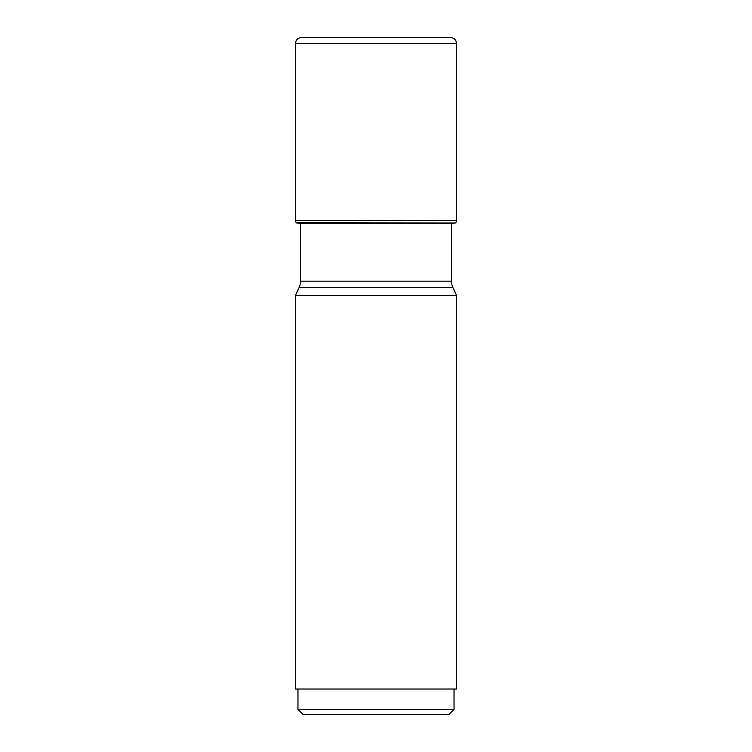 <?xml version="1.0" encoding="UTF-8"?>
<svg xmlns="http://www.w3.org/2000/svg" width="752" height="752" viewBox="0 0 752 752"><rect width="100%" height="100%" fill="white"/><g stroke="black" fill="none" stroke-linecap="round" stroke-linejoin="round"><path stroke-width="1.13" d="M451.491 223.692L455.233 223.006L296.767 223.006L453.108 223.4M298.892 223.4L296.523 222.818L455.233 223.006M455.477 222.818A3.046 3.046 0 0 0 456.567 220.477L456.567 43.691A6.091 6.091 0 0 0 450.486 37.6L301.514 37.6L450.486 37.6M296.523 222.818A3.046 3.046 0 0 1 295.433 220.477A3.046 3.046 0 0 0 296.523 222.818L296.767 223.006M295.433 220.477L295.433 43.691A6.091 6.091 0 0 1 301.514 37.6A6.091 6.091 0 0 0 295.433 43.691L295.433 220.477L456.567 220.477M451.491 223.4L451.491 281.173A15.228 15.228 0 0 0 452.92 287.602L456.567 295.433L295.433 295.433L299.08 287.602L452.92 287.602M300.509 223.692L300.509 281.173A15.228 15.228 0 0 1 299.08 287.602M456.567 295.433L456.567 689.02L295.433 689.02L295.433 295.433M454.029 689.02L454.029 709.324L448.963 714.4L303.037 714.4L297.971 709.324L297.971 689.02M454.029 709.324L297.971 709.324M298.243 223.278L453.757 223.278M295.433 43.691L456.567 43.691M300.509 281.173L451.491 281.173"/></g></svg>
